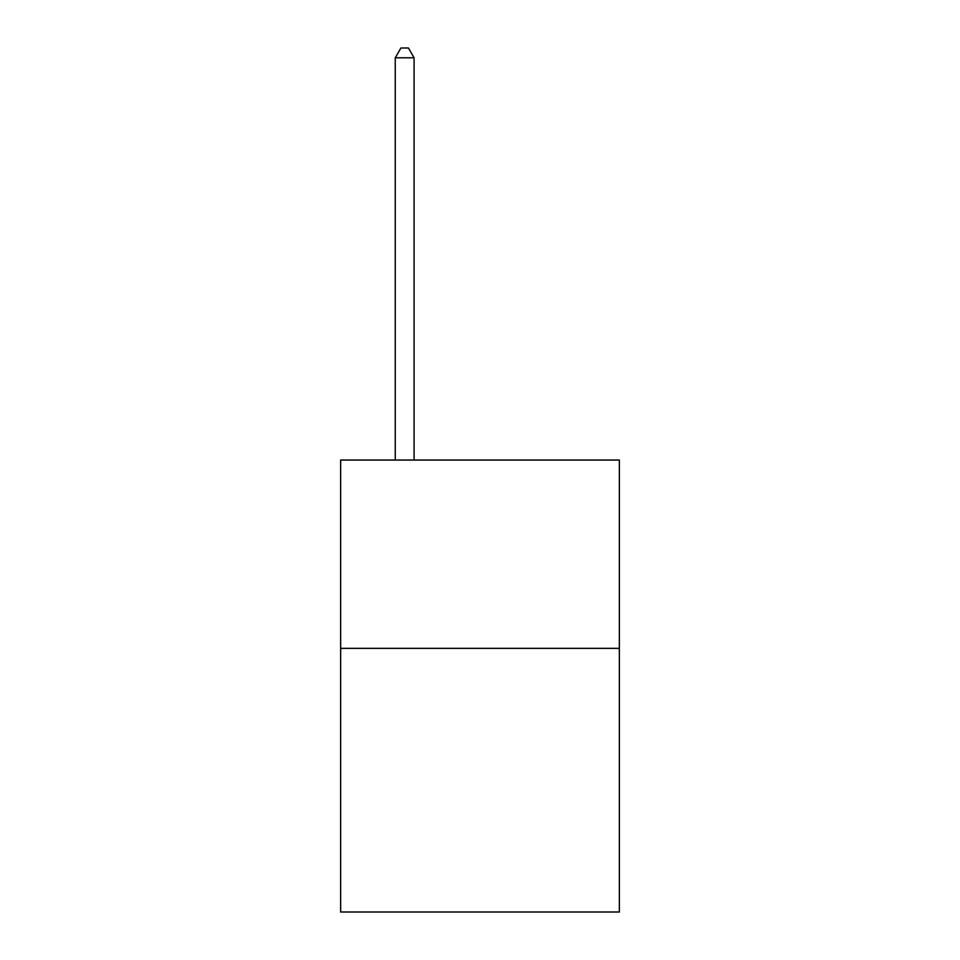 <?xml version="1.0" encoding="UTF-8"?>
<svg xmlns="http://www.w3.org/2000/svg" width="960" height="960" viewBox="0 0 960 960"><rect width="100%" height="100%" fill="white"/><g stroke="black" fill="none" stroke-linecap="round" stroke-linejoin="round"><path stroke-width="1.44" d="M619.356 648.36L619.356 912L340.644 912L340.644 460.044L619.356 460.044L619.356 648.36L340.644 648.36M414.084 460.044L414.084 57.792L395.256 57.792L395.256 460.044M395.256 57.792L400.908 48L408.444 48L414.084 57.792"/></g></svg>
